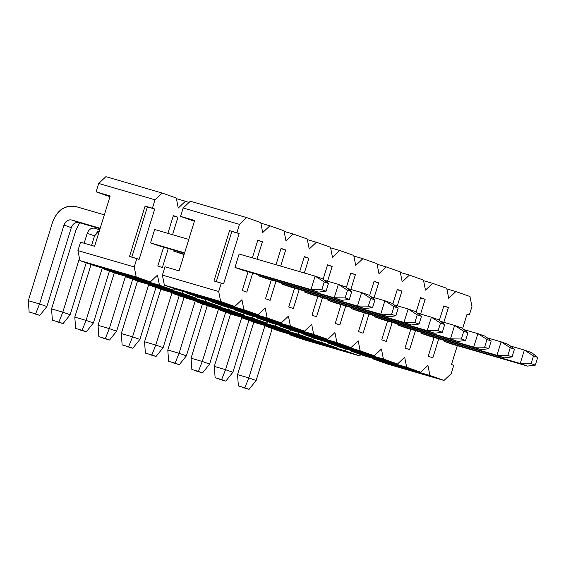 <?xml version="1.0" encoding="UTF-8"?>
<svg xmlns="http://www.w3.org/2000/svg" width="566" height="566" viewBox="0 0 566 566"><rect width="100%" height="100%" fill="white"/><g stroke="black" fill="none" stroke-linecap="round" stroke-linejoin="round"><path stroke-width="0.85" d="M223.577 283.913L221.285 283.106L218.688 291.497L220.669 301.508L234.763 306.489L241.937 299.711L243.918 309.722L258.011 314.703L265.185 307.932L267.166 317.943L281.26 322.924L288.434 316.146L290.415 326.158L304.508 331.138L311.682 324.368L313.663 334.372L327.756 339.359L334.93 332.582L336.911 342.593L351.012 347.574L358.186 340.796L360.16 350.807L374.26 355.788L381.434 349.017L383.408 359.028L397.509 364.009L404.683 357.231L406.664 367.242L420.757 372.223L427.931 365.452L429.912 375.456L444.006 380.444L451.18 373.666L453.776 365.275L451.491 364.469L457.307 345.677L451.491 364.469L453.776 365.275L451.18 373.666L444.006 380.444L387.703 364.08L373.61 359.092L373.489 358.483L373.61 359.092L387.703 364.08L444.006 380.444L429.912 375.456L373.61 359.092L429.912 375.456L427.931 365.452L420.757 372.223L364.454 355.858L350.361 350.878L350.241 350.269L350.361 350.878L364.454 355.858L420.757 372.223L406.664 367.242L350.361 350.878L406.664 367.242L404.683 357.231L397.509 364.009L341.206 347.644L327.113 342.663L326.985 342.048L327.113 342.663L341.206 347.644L397.509 364.009L383.408 359.028L327.113 342.663L383.408 359.028L381.434 349.017L374.26 355.788L317.958 339.423L303.857 334.442L303.737 333.834L303.857 334.442L317.958 339.423L374.26 355.788L360.16 350.807L303.857 334.442L360.16 350.807L358.186 340.796L351.012 347.574L294.709 331.209L280.609 326.228L280.488 325.62L280.609 326.228L294.709 331.209L351.012 347.574L336.911 342.593L280.609 326.228L336.911 342.593L334.93 332.582L327.756 339.359L271.461 322.988L257.36 318.007L257.24 317.399L257.36 318.007L271.461 322.988L327.756 339.359L313.663 334.372L257.36 318.007L313.663 334.372L311.682 324.368L304.508 331.138L248.205 314.774L234.112 309.793L233.991 309.185L234.112 309.793L248.205 314.774L304.508 331.138L290.415 326.158L234.112 309.793L290.415 326.158L288.434 316.146L281.26 322.924L224.957 306.56L210.863 301.579L210.743 300.963L210.863 301.579L224.957 306.56L281.26 322.924L267.166 317.943L210.863 301.579L267.166 317.943L265.185 307.932L258.011 314.703L201.708 298.339L187.615 293.358L187.495 292.749L187.615 293.358L201.708 298.339L258.011 314.703L243.918 309.722L187.615 293.358L243.918 309.722L241.937 299.711L234.763 306.489L178.46 290.125L164.366 285.144L162.385 275.133L164.982 266.742L179.061 270.831L194.647 220.478L180.568 216.389L194.4 221.278L180.568 216.389L183.165 207.998L190.339 201.22L246.642 217.592L239.468 224.362L236.871 232.753L239.163 233.56L223.577 283.913L239.163 233.56L236.871 232.753L239.468 224.362L183.165 207.998L180.568 216.389L194.647 220.478L179.061 270.831L164.982 266.742L162.385 275.133L218.688 291.497L221.285 283.106L213.969 280.977L229.555 230.624L236.871 232.753L229.555 230.624L213.969 280.977L223.577 283.913M462.613 328.542L467.077 314.116L469.363 314.922L471.959 306.531L469.985 296.52L455.885 291.54L448.711 298.317L446.737 288.306L432.636 283.325L425.462 290.096L423.481 280.092L409.388 275.104L402.214 281.882L400.233 271.871L386.139 266.89L378.965 273.661L376.984 263.657L362.891 258.676L355.717 265.447L353.736 255.436L339.642 250.455L332.468 257.233L330.487 247.222L316.394 242.241L309.22 249.012L307.239 239.008L293.146 234.02L285.964 240.798L283.99 230.786L269.89 225.806L262.716 232.576L260.742 222.572L246.642 217.592L260.742 222.572L262.716 232.576L269.89 225.806L283.99 230.786L285.964 240.798L293.146 234.02L307.239 239.008L309.22 249.012L316.394 242.241L330.487 247.222L332.468 257.233L339.642 250.455L353.736 255.436L355.717 265.447L362.891 258.676L376.984 263.657L378.965 273.661L386.139 266.89L400.233 271.871L402.214 281.882L409.388 275.104L423.481 280.092L425.462 290.096L432.636 283.325L446.737 288.306L448.711 298.317L455.885 291.54L469.985 296.52L471.959 306.531L469.363 314.922L467.077 314.116L462.613 328.542M242.283 270.046L234.961 267.456L239.121 254.028L234.961 267.456L242.283 270.046L318.297 292.141L326.066 291.193L328.457 283.467L324.247 281.981L321.856 289.7L326.066 291.193L321.856 289.7L310.975 289.551L318.297 292.141L310.975 289.551L315.128 276.123L324.247 281.981L328.457 283.467L326.066 291.193L318.297 292.141L242.283 270.046M242.248 290.514L248.064 271.722L242.248 290.514L246.826 292.134L242.248 290.514M252.351 257.877L257.834 240.161L262.412 241.781L257.006 259.228L262.412 241.781L257.834 240.161L252.351 257.877M252.719 273.081L246.826 292.134L252.719 273.081M265.539 278.26L258.216 275.677L258.499 274.758L258.216 275.677L265.539 278.26L341.546 300.355L349.314 299.407L351.705 291.688L347.496 290.202L345.104 297.921L349.314 299.407L345.104 297.921L334.223 297.766L341.546 300.355L334.223 297.766L338.376 284.344L347.496 290.202L351.705 291.688L349.314 299.407L341.546 300.355L265.539 278.26M265.496 298.728L271.312 279.944L265.496 298.728L270.074 300.348L265.496 298.728M276.01 264.754L281.083 248.382L285.66 249.995L280.672 266.112L285.66 249.995L281.083 248.382L276.01 264.754M275.967 281.295L270.074 300.348L275.967 281.295M288.787 286.481L281.465 283.891L281.748 282.972L281.465 283.891L288.787 286.481L364.794 308.576L372.562 307.628L374.954 299.902L370.744 298.416L368.353 306.135L372.562 307.628L368.353 306.135L357.471 305.987L364.794 308.576L357.471 305.987L361.624 292.558L370.744 298.416L374.954 299.902L372.562 307.628L364.794 308.576L288.787 286.481M288.745 306.949L294.561 288.158L288.745 306.949L293.322 308.562L288.745 306.949M299.676 271.63L304.331 256.596L308.909 258.216L304.338 272.989L308.909 258.216L304.331 256.596L299.676 271.63M299.216 289.516L293.322 308.562L299.216 289.516M312.036 294.695L304.713 292.106L304.996 291.193L304.713 292.106L312.036 294.695L388.043 316.79L395.818 315.842L398.202 308.123L393.993 306.63L391.601 314.356L395.818 315.842L391.601 314.356L380.72 314.201L388.043 316.79L380.72 314.201L384.873 300.772L393.993 306.63L398.202 308.123L395.818 315.842L388.043 316.79L312.036 294.695M311.993 315.163L317.809 296.379L311.993 315.163L316.571 316.783L311.993 315.163M323.115 279.236L327.58 264.81L332.157 266.43L327.587 281.203L332.157 266.43L327.58 264.81L323.115 279.236M322.471 297.73L316.571 316.783L322.471 297.73M335.284 302.916L327.962 300.327L328.245 299.407L327.962 300.327L335.284 302.916L411.291 325.004L419.066 324.056L421.451 316.337L417.241 314.852L414.857 322.57L419.066 324.056L414.857 322.57L403.968 322.422L411.291 325.004L403.968 322.422L408.128 308.994L417.241 314.852L421.451 316.337L419.066 324.056L411.291 325.004L335.284 302.916M335.242 323.384L341.057 304.593L335.242 323.384L339.819 324.997L335.242 323.384M346.364 287.457L350.828 273.031L355.406 274.651L350.835 289.424L355.406 274.651L350.828 273.031L346.364 287.457M345.72 305.944L339.819 324.997L345.72 305.944M358.533 311.13L351.21 308.541L351.493 307.628L351.21 308.541L358.533 311.13L434.539 333.225L442.315 332.277L444.706 324.551L440.49 323.066L438.105 330.785L442.315 332.277L438.105 330.785L427.217 330.636L434.539 333.225L427.217 330.636L431.377 317.208L440.49 323.066L444.706 324.551L442.315 332.277L434.539 333.225L358.533 311.13M358.49 331.598L364.306 312.807L358.49 331.598L363.068 333.218L358.49 331.598M369.612 295.671L374.076 281.245L378.654 282.866L374.084 297.638L378.654 282.866L374.076 281.245L369.612 295.671M368.968 314.165L363.068 333.218L368.968 314.165M381.781 319.344L374.459 316.762L374.742 315.842L374.459 316.762L381.781 319.344L457.788 341.44L465.563 340.491L467.955 332.773L463.745 331.287L461.354 339.006L465.563 340.491L461.354 339.006L450.465 338.85L457.788 341.44L450.465 338.85L454.625 325.429L463.745 331.287L467.955 332.773L465.563 340.491L457.788 341.44L381.781 319.344M381.739 339.812L387.561 321.028L381.739 339.812L386.316 341.432L381.739 339.812M392.861 303.892L397.325 289.467L401.902 291.08L397.332 305.852L401.902 291.08L397.325 289.467L392.861 303.892M392.217 322.379L386.316 341.432L392.217 322.379M405.03 327.565L397.707 324.976L397.99 324.056L397.707 324.976L405.03 327.565L481.036 349.661L488.812 348.713L491.203 340.987L486.993 339.501L484.602 347.22L488.812 348.713L484.602 347.22L473.714 347.071L481.036 349.661L473.714 347.071L477.874 333.643L486.993 339.501L491.203 340.987L488.812 348.713L481.036 349.661L405.03 327.565M404.994 348.033L410.81 329.242L404.994 348.033L409.565 349.647L404.994 348.033M416.109 312.107L420.58 297.681L425.151 299.301L420.58 314.073L425.151 299.301L420.58 297.681L416.109 312.107M415.465 330.601L409.565 349.647L415.465 330.601M428.278 335.78L420.955 333.19L421.238 332.277L420.955 333.19L428.278 335.78L504.292 357.875L512.06 356.927L514.452 349.208L510.242 347.715L507.851 355.441L512.06 356.927L507.851 355.441L496.969 355.285L504.292 357.875L496.969 355.285L501.122 341.857L510.242 347.715L514.452 349.208L512.06 356.927L504.292 357.875L428.278 335.78M428.243 356.247L434.058 337.463L428.243 356.247L432.82 357.868L428.243 356.247M439.365 320.321L443.829 305.902L448.406 307.515L443.829 322.287L448.406 307.515L443.829 305.902L439.365 320.321M438.714 338.815L432.82 357.868L438.714 338.815M451.527 344.001L444.204 341.411L444.494 340.491L444.204 341.411L451.527 344.001L527.54 366.089L535.309 365.141L537.7 357.422L533.49 355.936L531.099 363.655L535.309 365.141L531.099 363.655L520.218 363.506L527.54 366.089L520.218 363.506L524.371 350.078L533.49 355.936L537.7 357.422L535.309 365.141L527.54 366.089L451.527 344.001M216.254 281.79L231.841 231.437L229.555 230.624L239.163 233.56L231.841 231.437L216.254 281.79M446.857 288.915L455.885 291.54L446.857 288.915M423.609 280.701L432.636 283.325L423.609 280.701M400.353 272.479L409.388 275.104L400.353 272.479M377.105 264.265L386.139 266.89L377.105 264.265M353.856 256.044L362.891 258.676L353.856 256.044M330.608 247.83L339.642 250.455L330.608 247.83M307.359 239.616L316.394 242.241L307.359 239.616M284.111 231.395L293.146 234.02L284.111 231.395M260.862 223.181L269.89 225.806L260.862 223.181M246.642 217.592L190.339 201.22L183.165 207.998L239.468 224.362L246.642 217.592M220.669 301.508L164.366 285.144L178.46 290.125L234.763 306.489L220.669 301.508L218.688 291.497L162.385 275.133L164.366 285.144L220.669 301.508M443.744 306.164L448.406 307.515L443.744 306.164M420.496 297.942L425.151 299.301L420.496 297.942M397.247 289.728L401.902 291.08L397.247 289.728M373.999 281.514L378.654 282.866L373.999 281.514M350.75 273.293L355.406 274.651L350.75 273.293M327.502 265.079L332.157 266.43L327.502 265.079M304.246 256.858L308.909 258.216L304.246 256.858M280.998 248.644L285.66 249.995L280.998 248.644M257.749 240.43L262.412 241.781L257.749 240.43M322.45 278.713L328.457 283.467L322.45 278.713L315.128 276.123L322.45 278.713M75.844 206.569L104.335 214.854L75.844 206.569C65.26 204.892 57.555 209.972 52.716 221.801L28.3 300.688L39.563 303.956L63.979 225.077C65.592 221.129 68.161 219.438 71.684 219.997L100.175 228.282L71.684 219.997L100.048 228.699L79.007 222.587C75.483 222.028 72.915 223.719 71.302 227.666L46.886 306.546L39.563 303.956L35.608 313.882L29.135 312L28.3 300.688L52.716 221.801C57.463 209.76 65.168 204.68 75.844 206.569M154.667 229.485L188.789 239.404L154.667 229.485L150.514 242.913L184.629 252.825L150.514 242.913L154.667 229.485M239.121 254.028L315.128 276.123L239.121 254.028M234.961 267.456L310.975 289.551L321.856 289.7L324.247 281.981L315.128 276.123L310.975 289.551L234.961 267.456M157.836 245.495L184.502 253.25L150.514 242.913L157.836 245.495M33.344 313.493L39.818 315.375L35.608 313.882L39.818 315.375L46.886 306.546L71.302 227.666L63.979 225.077L39.563 303.956L46.886 306.546L39.818 315.375L33.344 313.493M71.684 219.997C68.132 219.367 65.557 221.058 63.979 225.077L71.302 227.666C72.88 223.648 75.455 221.957 79.007 222.587L71.684 219.997M28.3 300.688L29.135 312L35.608 313.882L39.563 303.956L28.3 300.688M345.699 286.927L351.705 291.688L345.699 286.927L338.376 284.344L345.699 286.927M324.445 280.29L338.376 284.344L324.445 280.29M79.587 222.756L75.964 230.022L51.548 308.902L62.812 312.177L79.466 258.358L62.812 312.177L58.857 322.104L52.383 320.222L51.548 308.902L75.964 230.022L79.587 222.756M84.15 243.246L87.228 233.291C88.841 229.35 91.409 227.659 94.939 228.218L99.68 229.895L94.939 228.218C91.381 227.589 88.812 229.28 87.228 233.291L84.15 243.246M173.762 251.127L184.219 254.169L173.762 251.127L174.045 250.207L173.762 251.127L184.084 254.587L173.762 251.127M258.216 275.677L334.223 297.766L345.104 297.921L347.496 290.202L338.376 284.344L334.223 297.766L258.216 275.677M99.397 230.815L94.55 235.88L91.6 245.411L94.55 235.88L87.228 233.291L94.55 235.88L97.67 231.614L99.397 230.815M86.209 262.822L70.134 314.767L62.812 312.177L70.134 314.767L86.209 262.822M56.593 321.707L63.067 323.589L58.857 322.104L63.067 323.589L70.134 314.767L63.067 323.589L56.593 321.707M51.548 308.902L52.383 320.222L58.857 322.104L62.812 312.177L51.548 308.902M368.947 295.148L374.954 299.902L368.947 295.148L361.624 292.558L368.947 295.148M347.694 288.511L361.624 292.558L347.694 288.511M91.076 264.541L74.797 317.123L86.06 320.391L102.283 267.98L86.06 320.391L82.105 330.318L75.632 328.436L74.797 317.123L91.076 264.541M281.465 283.891L357.471 305.987L368.353 306.135L370.744 298.416L361.624 292.558L357.471 305.987L281.465 283.891M109.457 271.036L93.383 322.981L86.06 320.391L93.383 322.981L109.457 271.036M79.841 329.921L86.315 331.803L82.105 330.318L86.315 331.803L93.383 322.981L86.315 331.803L79.841 329.921M74.797 317.123L75.632 328.436L82.105 330.318L86.06 320.391L74.797 317.123M392.196 303.362L398.202 308.123L392.196 303.362L384.873 300.772L392.196 303.362M370.942 296.726L384.873 300.772L370.942 296.726M114.325 272.755L98.045 325.337L109.309 328.613L125.532 276.201L109.309 328.613L105.354 338.532L98.88 336.65L98.045 325.337L114.325 272.755M304.713 292.106L380.72 314.201L391.601 314.356L393.993 306.63L384.873 300.772L380.72 314.201L304.713 292.106M132.713 279.257L116.631 331.195L109.309 328.613L116.631 331.195L132.713 279.257M103.09 338.143L109.563 340.025L105.354 338.532L109.563 340.025L116.631 331.195L109.563 340.025L103.09 338.143M98.045 325.337L98.88 336.65L105.354 338.532L109.309 328.613L98.045 325.337M415.451 311.583L421.451 316.337L415.451 311.583L408.128 308.994L415.451 311.583M394.191 304.94L408.128 308.994L394.191 304.94M137.573 280.977L121.294 333.551L132.557 336.827L148.78 284.415L132.557 336.827L128.602 346.753L122.129 344.871L121.294 333.551L137.573 280.977M327.962 300.327L403.968 322.422L414.857 322.57L417.241 314.852L408.128 308.994L403.968 322.422L327.962 300.327M155.961 287.471L139.88 339.416L132.557 336.827L139.88 339.416L155.961 287.471M126.338 346.357L132.812 348.239L128.602 346.753L132.812 348.239L139.88 339.416L132.812 348.239L126.338 346.357M121.294 333.551L122.129 344.871L128.602 346.753L132.557 336.827L121.294 333.551M438.7 319.797L444.706 324.551L438.7 319.797L431.377 317.208L438.7 319.797M417.439 313.161L431.377 317.208L417.439 313.161M160.822 289.191L144.549 341.772L155.806 345.041L172.029 292.629L155.806 345.041L151.851 354.967L145.377 353.085L144.549 341.772L160.822 289.191M351.21 308.541L427.217 330.636L438.105 330.785L440.49 323.066L431.377 317.208L427.217 330.636L351.21 308.541M179.21 295.685L163.128 347.63L155.806 345.041L163.128 347.63L179.21 295.685M149.587 354.578L156.06 356.46L151.851 354.967L156.06 356.46L163.128 347.63L156.06 356.46L149.587 354.578M144.549 341.772L145.377 353.085L151.851 354.967L155.806 345.041L144.549 341.772M461.948 328.011L467.955 332.773L461.948 328.011L454.625 325.429L461.948 328.011M440.688 321.375L454.625 325.429L440.688 321.375M184.07 297.405L167.798 349.986L179.054 353.262L195.277 300.85L179.054 353.262L175.099 363.188L168.626 361.306L167.798 349.986L184.07 297.405M374.459 316.762L450.465 338.85L461.354 339.006L463.745 331.287L454.625 325.429L450.465 338.85L374.459 316.762M202.458 303.907L186.377 355.851L179.054 353.262L186.377 355.851L202.458 303.907M172.835 362.792L179.316 364.674L175.099 363.188L179.316 364.674L186.377 355.851L179.316 364.674L172.835 362.792M167.798 349.986L168.626 361.306L175.099 363.188L179.054 353.262L167.798 349.986M485.196 336.232L491.203 340.987L485.196 336.232L477.874 333.643L485.196 336.232M463.936 329.596L477.874 333.643L463.936 329.596M207.319 305.626L191.046 358.207L202.303 361.476L218.533 309.064L202.303 361.476L198.355 371.402L191.874 369.52L191.046 358.207L207.319 305.626M397.707 324.976L473.714 347.071L484.602 347.22L486.993 339.501L477.874 333.643L473.714 347.071L397.707 324.976M225.707 312.121L209.625 364.065L202.303 361.476L209.625 364.065L225.707 312.121M196.084 371.006L202.564 372.888L198.355 371.402L202.564 372.888L209.625 364.065L202.564 372.888L196.084 371.006M191.046 358.207L191.874 369.52L198.355 371.402L202.303 361.476L191.046 358.207M508.445 344.446L514.452 349.208L508.445 344.446L501.122 341.857L508.445 344.446M487.192 337.81L501.122 341.857L487.192 337.81M230.567 313.84L214.295 366.421L225.558 369.697L241.781 317.285L225.558 369.697L221.603 379.616L215.122 377.734L214.295 366.421L230.567 313.84M420.955 333.19L496.969 355.285L507.851 355.441L510.242 347.715L501.122 341.857L496.969 355.285L420.955 333.19M248.955 320.342L232.881 372.279L225.558 369.697L232.881 372.279L248.955 320.342M219.339 379.227L225.813 381.109L221.603 379.616L225.813 381.109L232.881 372.279L225.813 381.109L219.339 379.227M214.295 366.421L215.122 377.734L221.603 379.616L225.558 369.697L214.295 366.421M531.693 352.668L537.7 357.422L531.693 352.668L524.371 350.078L531.693 352.668M510.44 346.024L524.371 350.078L510.44 346.024M253.823 322.061L237.543 374.635L248.807 377.911L265.03 325.5L248.807 377.911L244.852 387.837L238.378 385.955L237.543 374.635L253.823 322.061M444.204 341.411L520.218 363.506L531.099 363.655L533.49 355.936L524.371 350.078L520.218 363.506L444.204 341.411M272.204 328.556L256.129 380.501L248.807 377.911L256.129 380.501L272.204 328.556M242.588 387.441L249.061 389.323L244.852 387.837L249.061 389.323L256.129 380.501L249.061 389.323L242.588 387.441M237.543 374.635L238.378 385.955L244.852 387.837L248.807 377.911L237.543 374.635M139.123 259.37L136.831 258.556L134.234 266.947L136.215 276.958L150.308 281.939L157.482 275.168L159.463 285.179L173.557 290.16L174.922 288.872L173.557 290.16L117.254 273.795L103.161 268.808L103.04 268.199L103.161 268.808L117.254 273.795L173.557 290.16L159.463 285.179L103.161 268.808L159.463 285.179L157.482 275.168L150.308 281.939L94.006 265.574L79.912 260.593L77.931 250.582L80.528 242.191L94.607 246.281L110.193 195.935L96.114 191.839L109.946 196.727L96.114 191.839L98.71 183.448L105.892 176.677L162.187 193.041L155.013 199.812L152.417 208.21L154.709 209.017L139.123 259.37L154.709 209.017L152.417 208.21L155.013 199.812L98.71 183.448L96.114 191.839L110.193 195.935L94.607 246.281L80.528 242.191L77.931 250.582L134.234 266.947L136.831 258.556L129.515 256.433L145.101 206.081L152.417 208.21L145.101 206.081L129.515 256.433L139.123 259.37M182.287 291.235L182.712 293.393L196.805 298.374L198.171 297.086L196.805 298.374L140.502 282.01L126.409 277.029L126.289 276.42L126.409 277.029L140.502 282.01L196.805 298.374L182.712 293.393L126.409 277.029L182.712 293.393L182.287 291.235M205.536 299.449L205.96 301.607L220.054 306.595L221.419 305.307L220.054 306.595L163.758 290.224L149.657 285.243L149.537 284.634L149.657 285.243L163.758 290.224L220.054 306.595L205.96 301.607L149.657 285.243L205.96 301.607L205.536 299.449M228.784 307.671L229.209 309.828L243.309 314.809L244.668 313.522L243.309 314.809L187.006 298.445L172.906 293.464L172.786 292.855L172.906 293.464L187.006 298.445L243.309 314.809L229.209 309.828L172.906 293.464L229.209 309.828L228.784 307.671M252.033 315.885L252.457 318.042L266.558 323.023L267.916 321.743L266.558 323.023L210.255 306.659L196.154 301.678L196.034 301.07L196.154 301.678L210.255 306.659L266.558 323.023L252.457 318.042L196.154 301.678L252.457 318.042L252.033 315.885M275.281 324.106L275.706 326.264L289.806 331.244L291.165 329.957L289.806 331.244L233.503 314.88L219.41 309.892L219.29 309.284L219.41 309.892L233.503 314.88L289.806 331.244L275.706 326.264L219.41 309.892L275.706 326.264L275.281 324.106M298.53 332.32L298.961 334.478L313.055 339.459L314.413 338.171L313.055 339.459L256.752 323.094L242.658 318.113L242.538 317.505L242.658 318.113L256.752 323.094L313.055 339.459L298.961 334.478L242.658 318.113L298.961 334.478L298.53 332.32M321.778 340.534L322.21 342.692L336.303 347.68L337.661 346.392L336.303 347.68L280 331.308L265.907 326.327L265.787 325.719L265.907 326.327L280 331.308L336.303 347.68L322.21 342.692L265.907 326.327L322.21 342.692L321.778 340.534M345.034 348.755L345.458 350.913L359.551 355.894L360.917 354.606L359.551 355.894L303.249 339.529L289.155 334.548L289.035 333.94L289.155 334.548L303.249 339.529L359.551 355.894L345.458 350.913L289.155 334.548L345.458 350.913L345.034 348.755M188.98 202.508L185.443 201.255L178.269 208.033L176.288 198.022L162.187 193.041L176.288 198.022L178.269 208.033L185.443 201.255L188.98 202.508M157.794 265.963L163.609 247.179L157.794 265.963L162.371 267.584L157.794 265.963M167.897 233.326L173.38 215.618L177.957 217.231L172.552 234.685L177.957 217.231L173.38 215.618L167.897 233.326M168.265 248.531L162.371 267.584L168.265 248.531M131.8 257.24L147.386 206.887L145.101 206.081L154.709 209.017L147.386 206.887L131.8 257.24M176.408 198.631L185.443 201.255L176.408 198.631M162.187 193.041L105.892 176.677L98.71 183.448L155.013 199.812L162.187 193.041M136.215 276.958L79.912 260.593L94.006 265.574L150.308 281.939L136.215 276.958L134.234 266.947L77.931 250.582L79.912 260.593L136.215 276.958M173.295 215.879L177.957 217.231L173.295 215.879"/></g></svg>
